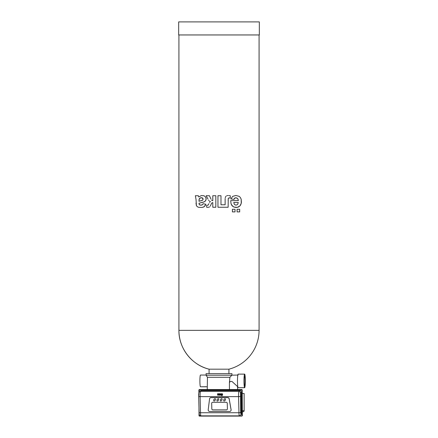 <?xml version="1.0" encoding="UTF-8"?>
<svg xmlns="http://www.w3.org/2000/svg" width="438" height="438" viewBox="0 0 438 438"><rect width="100%" height="100%" fill="white"/><g stroke="black" fill="none" stroke-linecap="round" stroke-linejoin="round"><path stroke-width="0.66" d="M209.079 373.641L209.079 369.185L228.921 369.185A40.077 40.077 0 0 0 259.077 330.356L259.077 34.952M206.287 375.623L206.046 373.641L231.954 373.641L231.883 375.207L229.89 377.293L229.435 382.533L230.3 381.471L231.992 381.471L237.818 386.787M259.077 330.356L178.923 330.356A40.077 40.077 0 0 0 209.079 369.185C191.729 365.062 178.627 348.188 178.923 330.356L178.923 34.952M206.046 375.207L231.883 375.207M238.152 375.043L231.894 375.185M237.078 211.893L237.078 209.282L239.685 209.282L239.685 211.893L237.078 211.893L237.078 209.282M232.408 211.893L232.408 209.282L235.031 209.282L235.031 211.893L232.408 211.893L232.408 209.282M210.328 206.106L211.614 203.155L212.791 202.542L211.614 203.155L210.328 206.106M209.682 206.845L208.948 207.185L209.682 206.845M207.864 207.322L208.948 207.185L207.864 207.322M206.665 207.267L207.519 207.316L206.665 207.267L206.654 205.252L207.826 205.165L206.654 205.252M208.187 205.028L207.826 205.165L208.187 205.028M208.395 204.803L208.603 204.42L208.395 204.803M208.915 203.604L208.603 204.42L208.915 203.604M209.512 202.383L209.966 201.913L209.512 202.383M210.443 201.644L209.966 201.913L210.443 201.644L209.797 201.365L210.443 201.644M209.156 200.861L208.592 200.177L209.156 200.861M208.006 199.142L206.183 195.737L209.457 195.737L210.974 199.066M211.778 200.358L211.494 200.029L211.778 200.358M212.791 200.648L212.151 200.56L212.791 200.648L212.791 195.737L215.825 195.737L215.825 207.245L212.791 207.245L212.791 202.542M230.716 200.615L230.979 203.429L232.135 205.811L233.832 207.032L236.186 207.508L238.371 207.059L239.969 205.887L240.736 204.787L241.404 202.471L241.179 199.219L240.325 197.439L239.159 196.339L235.885 195.479L232.726 196.35L230.881 198.89L233.914 199.399L234.648 198.146L235.852 197.752L237.604 198.507L238.277 199.947L238.343 200.615L230.716 200.615L230.979 203.429L231.62 205.088L233.832 207.032L237.363 207.388L239.969 205.887L241.25 203.38L241.179 199.219L240.325 197.439L239.159 196.339L235.885 195.479L232.726 196.35L230.881 198.89M196.043 199.52L196.416 205.8L197.817 207.026L198.852 207.349L202.104 207.431L204.228 206.703L205.833 204.234L203.068 203.736L202.334 204.858L200.369 205.137L199.246 204.595L199 203.248L203.511 202.126L205.126 201.288L206.03 199.805L206.079 198.157L205.575 196.963L203.988 195.759L201.338 195.578L198.759 196.996L198.359 195.737L195.348 195.737L196.043 199.52L195.348 195.737M225.176 198.524L225.132 199.608L225.176 198.524M225.422 197.209L225.274 197.79L225.422 197.209M226.123 196.125L225.592 196.837L226.123 196.125M226.813 195.709L227.119 195.638L226.813 195.709M227.623 195.572L228.373 195.545L227.623 195.572M229.096 195.578L230.289 195.737L229.096 195.578M225.132 199.608L225.132 204.776L220.987 204.776L220.987 195.737L217.954 195.737L217.954 207.245L228.143 207.245L228.253 198.458L228.762 197.954L230.289 197.981L230.289 195.737M207.251 389.557L207.459 377.293L206.101 375.207M201.918 386.787L200.484 386.787A5.875 0.575 90 0 1 199.903 380.912A5.875 0.575 90 0 1 200.484 375.043L206.303 375.043M201.874 386.759L205.11 386.759L201.874 386.759A5.875 0.58 90 0 0 201.934 386.792L207.251 386.787M205.061 386.683L206.665 386.787L205.061 386.683A5.875 0.58 90 0 0 205.11 386.759M207.459 377.293L229.89 377.293M178.666 34.952L259.334 34.952L259.334 21.9L178.666 21.9L178.666 34.952M233.914 199.399L235.173 197.861L236.816 197.954L237.911 198.912L238.343 200.615M199 203.248L204.376 201.792L205.679 200.62L206.145 198.879L205.575 196.963L203.988 195.759L201.338 195.578L198.759 196.996M203.068 203.736L202.334 204.858L201.064 205.176L199.432 204.803L199 203.55M196.01 203.073L196.416 205.8L197.817 207.026L198.852 207.349L202.104 207.431L203.708 207.004L205.148 205.75L205.833 204.234M229.435 389.557L229.435 382.533M244.65 374.129A6.789 0.668 90 0 0 243.982 380.912A6.789 0.668 90 0 0 244.65 387.701A6.789 0.668 90 0 0 245.318 380.912A6.789 0.668 90 0 0 244.65 374.129L238.152 374.129A6.789 0.668 90 0 0 237.484 380.912A6.789 0.668 90 0 0 238.152 387.701L242.302 387.701M233.739 202.476L234.423 204.491L236 205.176L237.648 204.453L238.288 202.476L233.739 202.476L234.423 204.491L236 205.176L237.648 204.453L238.288 202.476M198.649 196.64L198.359 195.737M199 201.266L202.509 200.27L203.101 199.197L202.099 197.752L200.631 197.757L199.115 199.175L199 201.266L202.093 200.467L202.953 199.788L203.073 198.879L202.624 198.091L200.631 197.757L199.378 198.638L199 200.659M228.143 200.593L228.286 198.332L229.047 197.927M229.304 197.932L230.191 197.981M242.225 393.483L244.136 393.483L244.136 410.713A1.046 1.04 90 0 1 243.101 411.753L242.34 411.753M242.263 387.679L239.082 387.707A6.789 0.668 90 0 0 239.093 387.707A6.789 0.668 90 0 0 239.088 387.707L242.313 387.707A6.789 0.668 90 0 1 242.263 387.679L243.49 387.701M244.65 375.952A4.96 0.487 90 0 0 244.163 380.912A4.96 0.487 90 0 0 244.65 385.873A4.96 0.487 90 0 0 245.138 380.912A4.96 0.487 90 0 0 244.65 375.952M201.184 390.57L200.456 391.441A1.566 1.549 -140 0 0 199.274 391.988L201.184 390.57L239.635 390.57L238.907 391.441A1.566 1.549 40 0 1 240.484 392.995L240.67 412.35L240.949 414.293L241.338 413.822L240.588 415.295A1.566 1.549 -140 0 0 240.949 414.293M241.338 413.822L241.207 392.136C241.103 391.189 240.577 390.669 239.635 390.57M222 395.388L222.236 395.695L222 395.388M221.491 395.388L221.727 395.695L221.491 395.388M217.544 393.751L217.889 393.795L217.544 393.757L217.648 395.18L218.266 395.109L218.474 394.824L217.763 394.682L218.622 394.255L218.431 393.751L217.889 393.795L218.431 393.751L218.595 394.337M218.392 394.988L217.763 394.682M221.431 394.364L222.301 394.359L221.431 394.37L221.902 395.213L222.477 394.917L222.603 394.129L222.077 393.718L221.475 394.151L222.082 394.008L222.301 394.353M218.786 393.757L219.115 393.757L218.786 393.751L219.066 394.496L218.518 395.18L219.345 394.594L219.219 395.18L219.558 395.18L219.871 393.751L219.558 395.18L219.219 395.18M219.389 394.386L219.871 393.751L219.537 393.757M219.849 395.18L220.944 395.18L221.163 394.205L220.944 395.18L219.849 395.18L220.161 393.757L220.506 393.751L220.254 394.89L220.692 394.89L220.922 393.937M221.382 393.724L221.447 394.09L221.382 393.724M231.007 410.51A1.566 1.511 -159.1 0 0 231.089 409.7L229.194 398.854A1.566 1.511 -159.1 0 0 227.618 397.551L211.089 397.551A1.566 1.511 -159.1 0 0 209.654 398.542M222.592 394.676L222.312 393.773L221.732 393.828L221.475 394.151L221.787 394.211M219.066 394.496L218.518 395.18M220.161 393.757L220.506 393.757L220.254 394.895L220.692 394.895M227.59 397.616L211.061 397.616A1.566 1.511 -159.1 0 0 209.556 398.914L208.203 409.765A1.566 1.511 -159.1 0 0 209.791 411.501L229.567 411.501A1.566 1.511 -159.1 0 0 231.067 409.765L229.167 398.914A1.566 1.511 -159.1 0 0 227.59 397.616L227.618 397.551M217.867 394.249L218.277 394.277M221.716 394.622L222.208 394.764M225.433 399.894L225.439 399.878C225.575 398.366 224.984 398.361 223.681 399.861L223.807 400.923C224.218 401.241 224.76 400.907 225.428 399.91C225.559 398.399 224.973 398.394 223.665 399.894M222.055 399.894L222.061 399.878C222.197 398.366 221.612 398.361 220.303 399.861L220.292 399.878M218.677 399.894L218.682 399.878C218.819 398.366 218.234 398.361 216.925 399.861L217.051 400.923C217.462 401.241 218.004 400.907 218.671 399.91C218.808 398.399 218.217 398.394 216.909 399.894M215.414 399.867L215.419 399.85C215.556 398.339 214.97 398.334 213.662 399.834L213.793 400.896C214.204 401.213 214.74 400.874 215.408 399.883C215.545 398.372 214.959 398.366 213.651 399.867M226.2 402.308L212.693 402.308A1.046 1.007 -159.1 0 0 211.68 403.321L211.817 408.884A1.046 1.007 -159.1 0 0 212.884 409.897L226.391 409.897A1.046 1.007 -159.1 0 0 227.41 408.884L227.267 403.321A1.046 1.007 -159.1 0 0 226.2 402.308M220.429 400.923C220.84 401.241 221.382 400.907 222.05 399.91C222.181 398.399 221.595 398.394 220.287 399.894L220.429 400.923M211.746 402.944A1.046 1.007 -159.1 0 0 211.685 403.31L211.822 408.873A1.046 1.007 -159.1 0 0 212.89 409.88L226.397 409.88A1.046 1.007 -159.1 0 0 227.344 409.251M242.334 410.713L244.136 410.713M242.203 389.815L242.362 415.591M199.115 392.207L199.328 389.557L241.94 389.557L241.875 415.854L242.302 415.761M199.334 389.557L241.94 389.557M200.659 415.854L239.608 415.854M199.252 414.321L199.027 415.843L198.978 407.866M198.885 392.787L198.868 390.061L241.71 390.077L241.732 389.798L199.126 389.798L198.885 392.793M199.274 391.988C198.759 392.826 198.562 394.26 198.688 396.28A1.566 0.389 178.6 0 0 200.106 396.631A4.177 0.411 90 0 1 200.456 391.441L238.907 391.441A4.177 0.411 90 0 0 238.557 396.631A1.566 0.389 -1.4 0 0 240.265 396.237M241.207 392.136L240.484 392.995M198.699 396.319L199.098 412.35A1.566 0.389 178.6 0 0 199.093 412.388L198.688 396.28A1.566 0.389 178.6 0 1 198.693 396.237L198.912 392.995M200.911 415.876C199.06 414.874 199.372 415.755 199.093 412.388A1.566 0.389 178.6 0 0 200.511 412.738L238.962 412.738A4.177 0.411 90 0 0 239.362 415.876L200.911 415.876A4.177 0.411 90 0 1 200.511 412.738L200.106 396.631L238.557 396.631L238.962 412.738A1.566 0.389 -1.4 0 0 240.67 412.35M228.921 373.641L228.921 369.185M237.593 389.557L237.593 386.787M243.194 387.701L244.65 387.701M199.29 416.1L241.896 416.1M199.027 415.843L198.978 407.8M198.868 390.061L199.131 389.65M239.362 415.876L240.588 415.295"/></g></svg>
